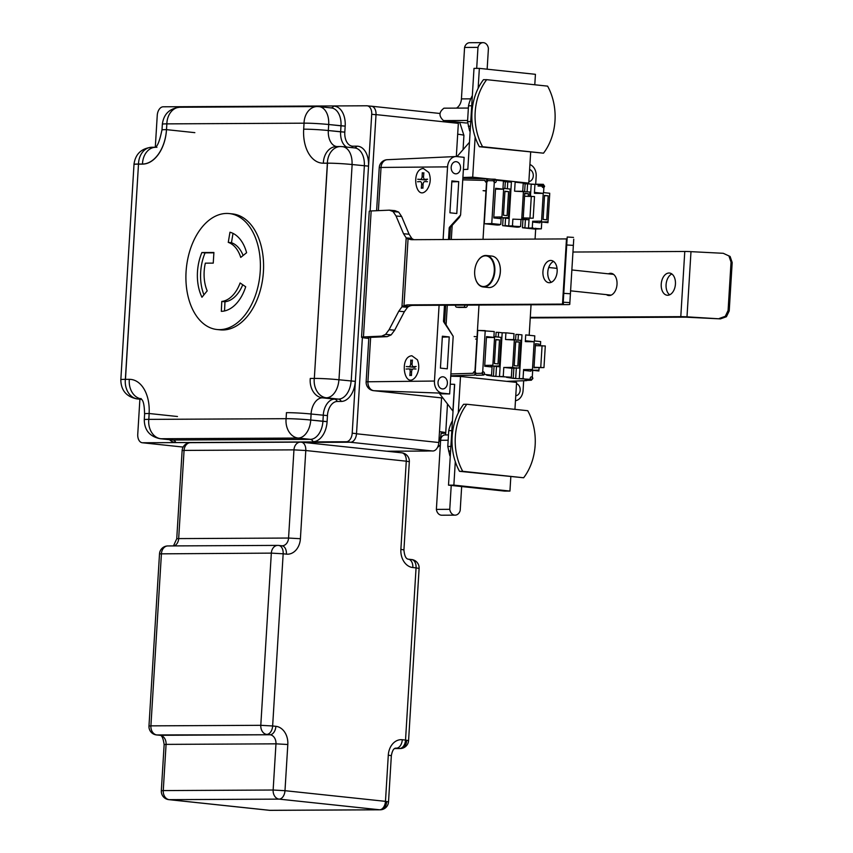 <?xml version="1.0" encoding="UTF-8"?>
<svg xmlns="http://www.w3.org/2000/svg" width="853" height="853" viewBox="0 0 853 853"><rect width="100%" height="100%" fill="white"/><g stroke="black" fill="none" stroke-linecap="round" stroke-linejoin="round"><path stroke-width="1.28" d="M494.282 271.137A15.407 9.767 96.1 0 1 478.768 284.507A15.407 9.767 96.1 0 1 480.399 257.915A15.407 9.767 96.1 0 1 494.282 271.137M485.986 286.064A15.407 9.767 -83.9 0 0 486.53 286.395M497.523 281.565A15.407 9.767 -83.9 0 0 499.41 263.78M489.675 256.753A15.407 9.767 -83.9 0 0 489.068 256.956M492.16 260.432A11.515 7.304 96.1 0 1 492.895 260.634M490.496 283.271A11.515 7.304 96.1 0 1 489.729 283.313M493.407 261.732A10.449 6.621 -83.9 0 0 492.725 261.562L493.365 261.626M491.157 282.407L490.518 282.332A10.449 6.621 -83.9 0 0 491.221 282.311M475.633 279.24A15.802 10.012 -83.9 0 0 483.118 286.939L488.588 287.514A15.802 10.012 -83.9 0 0 500.306 271.755A15.802 10.012 -83.9 0 0 491.925 256.092L486.455 255.505A15.802 10.012 -83.9 0 0 477.52 261.455M489.132 256.401A15.802 10.012 -83.9 0 0 488.524 256.625M485.378 286.267A15.802 10.012 -83.9 0 0 485.922 286.619M483.118 286.939A15.802 10.012 -83.9 0 0 494.836 271.169A15.802 10.012 -83.9 0 0 486.455 255.505M669.658 294.818A11.164 7.08 96.1 0 1 666.15 283.9A11.164 7.08 96.1 0 1 671.865 273.962M667.654 295.266A11.164 7.08 -83.9 0 0 675.405 284.486A11.164 7.08 -83.9 0 0 669.509 273.035A11.164 7.08 -83.9 0 0 661.299 283.388A11.164 7.08 -83.9 0 0 667.153 295.234A11.164 7.08 -83.9 0 0 667.654 295.266M606.43 294.637A11.164 7.08 -83.9 0 0 608.733 295.533A11.164 7.08 -83.9 0 0 609.223 295.554A11.164 7.08 -83.9 0 0 616.986 284.785A11.164 7.08 -83.9 0 0 611.089 273.323A11.164 7.08 -83.9 0 0 608.413 273.824M550.718 260.453A11.164 7.08 -83.9 0 0 542.966 271.233A11.164 7.08 -83.9 0 0 548.863 282.695A11.164 7.08 -83.9 0 0 557.084 272.331A11.164 7.08 -83.9 0 0 551.219 260.485A11.164 7.08 -83.9 0 0 550.718 260.453M551.358 282.268A11.164 7.08 96.1 0 1 547.85 271.35A11.164 7.08 96.1 0 1 553.576 261.423M490.059 282.929A11.164 7.08 -83.9 0 0 490.432 282.983A11.164 7.08 -83.9 0 0 490.71 283.004M492.981 260.794A11.164 7.08 -83.9 0 0 492.789 260.773A11.164 7.08 -83.9 0 0 492.33 260.751M572.96 252.03L684.778 251.475A10.535 0.576 3.5 0 1 690.983 251.656L723.259 253.298L730.115 256.465L732.183 262.532L729.219 310.908L726.425 316.719L720.412 318.883L685.641 317.167L531.323 317.934A21.069 13.349 -83.9 0 0 530.235 318.009M720.412 318.883L686.996 316.836A10.535 0.576 -176.5 0 0 680.79 316.655L530.267 317.401M723.259 253.298L730.115 256.465M728.974 256.06L731.042 262.116L732.183 262.532M731.042 262.116L728.089 310.503L729.219 310.908M728.089 310.503L725.295 316.314L726.425 316.719M725.295 316.314L719.271 318.478M368.827 337.927A10.535 0.576 3.5 0 1 367.835 337.617A10.535 0.576 3.5 0 1 369.029 337.436L387.251 336.636L381.675 336.146L363.453 336.935A16.836 0.917 -176.5 0 0 361.544 337.234A16.836 0.917 -176.5 0 0 367.643 338.321L368.795 338.438M361.544 337.234L369.253 211.245A16.836 0.917 3.5 0 1 371.162 210.947L389.384 210.158L394.96 210.648L398.671 212.088L393.094 211.587L389.384 210.158M381.675 336.146L385.588 334.376L389.096 329.684L398.788 311.206L402.659 305.854M406.764 238.776L403.522 233.733L396.048 216.001L393.094 211.587M389.096 329.684L394.672 330.186L404.365 311.708L398.788 311.206M404.365 311.708L408.022 306.654M407.638 307.325L402.339 306.856M406.518 237.902L411.86 238.371M412.159 238.989L409.099 234.234L403.522 233.733M409.099 234.234L401.624 216.491L396.048 216.001M401.624 216.491L398.671 212.088M387.251 336.636L391.164 334.877L385.588 334.376M391.164 334.877L394.672 330.186M567.042 238.915L412.17 239.693A21.069 13.349 96.1 0 1 411.231 239.64A21.069 13.349 96.1 0 1 407.062 238.072M402.872 306.547A21.069 13.349 96.1 0 1 408.182 304.873L562.5 304.105L566.477 238.925M408.043 306.931L403.16 306.366M413.012 239.203L408.363 238.712M414.036 239.682A21.069 13.349 96.1 0 1 412.244 238.797M408.086 306.835A21.069 13.349 96.1 0 1 413.033 305.385L567.341 304.617A10.535 0.576 -176.5 0 0 569.761 304.404A10.535 0.576 -176.5 0 0 569.761 304.393L573.738 239.213A10.535 0.576 3.5 0 1 573.738 239.224L569.761 304.393L573.738 239.224M404.29 305.96L408.896 306.451M569.516 302.591L563.225 302.207L563.46 304.02L562.5 304.105M407.286 238.318L412.223 238.733M563.225 302.207L567.213 237.017L573.504 237.411M454.5 376.312L450.757 375.917M446.119 324.503L447.292 305.214M451.312 239.501L452.175 225.373M486.274 191.029L483.086 190.688L486.285 190.763M450.885 373.934L473.255 373.283A1.685 1.279 88.3 0 1 475.814 373.465A1.685 1.279 88.3 0 1 474.449 375.096L450.768 375.789M526.653 380.641L506.639 381.344M524.862 380.449L531.44 380.214A1.685 1.322 88 0 1 531.611 376.855A1.685 1.322 88 0 1 532.837 378.679M532.698 370.33L532.133 379.446L513.229 378.369L506.501 377.325L510.702 377.175L493.429 376.269L486.7 375.224L490.901 375.075L482.553 374.19L485.218 330.612L478.384 330.442L493.567 331.497M475.089 373.475L481.956 373.273A1.685 1.279 88.3 0 1 484.504 373.55A1.685 1.279 88.3 0 1 483.15 375.096L476.283 375.299M491.563 375.139L492.117 366.182M491.413 366.95L484.685 366.236M484.728 365.393L486.434 337.457L494.559 337.532L492.863 365.255L484.728 365.393L492.863 365.255M486.498 336.615L493.226 337.33M493.866 337.532L494.228 331.561M490.912 365.287L490.816 366.886M503.888 376.45L499.495 376.578L502.182 332.766L498.578 332.382L498.291 337.084M503.803 367.419L503.249 376.376M511.363 377.239L511.907 368.283M511.256 368.208L504.432 367.483L512.653 367.355L514.348 339.633L506.149 339.547L520.831 340.326L519.136 368.038L511.256 368.208M496.489 366.481L495.892 376.194L493.429 376.269L494.047 366.225M516.342 367.75L515.702 378.295L513.229 378.369L513.901 367.483M523.689 378.551L519.306 378.679L521.983 334.866L518.379 334.483L518.038 340.027M523.603 369.52L523.06 378.476M534.49 340.923L534.799 335.869L526.354 334.973M525.715 334.898L525.309 341.584M526.013 340.805L532.741 341.52M530.929 371.14L524.2 370.426M491.456 366.108L499.336 365.937L501.031 338.225M492.81 366.097L499.293 366.779M501.084 337.383L494.612 336.7M495.87 339.537L499.495 339.921L498.024 363.943L494.399 363.559L495.87 339.537M494.559 337.532L486.434 337.457M496.115 332.318L498.578 332.382L496.115 332.318L495.838 336.828M505.914 332.798L505.509 339.483M502.182 332.766L506.554 332.873L502.182 332.766M513.367 333.598L506.554 332.873M513.666 339.633L514.028 333.662M504.432 367.483L519.136 368.038M515.67 341.637L519.306 342.021L517.835 366.044L514.199 365.66L515.67 341.637M538.659 184.397L531.11 184.237M462.848 178.288L486.445 178.863A1.685 1.279 91.4 0 1 486.285 182.222A1.685 1.279 91.4 0 1 485.048 180.399L462.752 179.866M486.892 180.601L493.727 180.761A1.685 1.279 91.4 0 0 496.286 181.039A1.685 1.279 91.4 0 0 495.124 179.226L488.289 179.055M502.78 180.879L494.431 179.994L491.765 223.571L500.114 224.456L495.902 224.606L499.495 224.989L497.128 225.064L484.909 223.774L491.765 223.571L484.909 223.774M503.398 181.508L507.791 181.764L507.354 188.769M505.562 218.165L505.104 225.576L508.719 225.96L511.395 182.147L505.328 181.71L504.912 188.513M515.766 182.254L522.58 182.979M523.209 183.608L535.577 184.355L531.206 184.248L530.47 196.211M543.564 192.607L544.011 185.25L535.577 184.355M538.051 186.029L544.609 186.157A1.685 1.322 91.2 0 1 541.986 185.89A1.685 1.322 91.2 0 1 543.414 184.344L536.868 184.205M500.775 224.52L501.18 217.856M500.476 218.635L493.759 217.92M493.802 217.078L501.927 216.939L493.802 217.078L495.508 189.142L503.622 189.217L495.508 189.142M495.561 188.3L502.289 189.014M502.929 189.206L503.441 180.943M499.986 216.971L499.89 218.571M503.11 217.91L502.641 225.65L516.939 227.175L519.296 227.09L515.713 226.706L519.914 226.557L508.719 225.96L513.101 225.832M512.877 219.104L512.472 225.768M520.575 226.631L520.98 219.957M529.638 196.222L529.894 192L515.223 191.232L523.433 191.317L521.737 219.04L528.199 219.722L513.517 219.168M523.241 183.043L522.75 191.072M532.272 227.868L532.677 221.204M523.028 218.24L522.441 227.751L534.778 229.062L541.346 228.828L522.441 227.751L524.915 227.687L525.416 219.424M541.346 228.828L541.772 222.004M534.394 193.258L534.938 184.291M535.087 192.49L541.815 193.204M540.002 222.825L533.274 222.111M532.912 227.932L528.519 228.06L529.127 218.208M541.538 221.14L533.317 221.268L541.538 221.14L543.233 193.418L535.023 193.332L543.233 193.418M496.371 217.035L496.297 218.187M515.137 182.19L514.583 191.157M524.659 191.445L525.128 183.811L527.591 183.864L527.111 191.712M526.781 370.703L526.855 369.541M528.561 341.68L528.593 341.083M532.453 369.456L524.243 369.584L532.453 369.456L534.149 341.733L525.949 341.648L534.149 341.733M532.421 370.298L538.893 370.98M530.971 370.298L538.936 370.138L539.096 367.622M540.439 345.636L540.631 342.426M540.695 341.584L534.213 340.901M537.667 367.632L534.01 367.76L535.481 343.738L539.107 344.122L539.011 345.636M515.916 334.429L518.379 334.483L515.916 334.429L515.596 339.771M541.495 221.972L547.967 222.665M540.045 221.983L548.01 221.823L549.705 194.111M549.759 193.268L543.297 192.575M544.545 195.422L548.18 195.806L546.709 219.829L543.084 219.445L544.545 195.422M501.927 216.939L503.622 189.217M501.884 217.771L508.356 218.464M500.519 217.792L508.399 217.622L510.094 189.899M510.158 189.067L503.686 188.374M508.569 191.605L507.098 215.628L503.473 215.233L504.944 191.221L508.569 191.605L504.923 191.53M474.769 374.286L479.002 305.054M483.022 239.341L486.668 179.727M475.057 374.318L477.755 330.378M529.18 335.272L531.046 304.798M535.066 239.085L535.727 228.231M537.667 192.767L537.625 193.354M535.929 221.226L535.855 222.377M484.269 223.699L486.967 179.759M487.308 365.351L487.234 366.502M523.273 217.334L524.744 193.322L528.37 193.706L528.22 196.222M475.622 339.046L477.222 339.089M515.649 341.946L519.306 342.021M535.46 344.047L539.107 344.122M544.534 195.732L548.18 195.806M495.849 339.846L499.495 339.921M528.37 193.706L524.723 193.631M513.037 149.947L543.5 153.177A52.204 40.283 89.7 0 0 547.605 86.132L486.679 79.67A52.204 40.283 89.7 0 0 482.574 146.716L513.037 149.947M543.5 153.177L479.365 146.727A52.204 40.283 -90.3 0 1 483.47 79.692L486.679 79.67M482.574 146.716L479.365 146.727M470.131 131.533A2.058 1.589 -90.3 0 1 469.502 130.498L467.54 121.595L468.51 105.804A31.401 24.236 -90.3 0 1 472.327 95.675M470.461 126.18L468.329 126.191M470.739 121.584L467.54 121.595M471.709 105.793L468.51 105.804M497.288 407.489L466.826 404.258A52.204 40.283 89.7 0 0 462.721 471.304L523.646 477.765A52.204 40.283 89.7 0 0 527.751 410.719L497.288 407.489M523.646 477.765L459.511 471.314A52.204 40.283 -90.3 0 1 463.616 404.279L466.826 404.258M462.721 471.304L459.511 471.314M453.028 411.231L439.562 393.606M450.256 384.191L454.542 384.34L452.9 411.21M469.47 142.451L467.828 169.331L463.382 169.534L467.689 169.31M457.027 156.579L469.331 142.44M524.563 196.243L534.511 196.553L533.189 218.187L521.801 217.888M521.78 218.24L533.189 218.187M529.98 217.846L531.302 196.211M535.364 345.657L545.291 345.966L543.969 367.6L534.031 367.291M534.01 367.643L543.969 367.6M540.759 367.259L542.081 345.625M466.719 122.971A5.822 4.489 -90.3 0 1 466.335 123.003A5.822 4.489 -90.3 0 1 465.951 122.981L443.507 120.593C438.666 116.189 438.826 112.052 443.986 108.182L444.264 108.192M456.462 108.118A11.153 8.605 89.7 0 0 461.43 98.895L464.576 47.437A7.005 5.406 -90.3 0 1 469.662 42.714L483.054 42.65A7.005 5.406 -90.3 0 1 488.417 48.472L487.148 69.189M476.688 68.379L477.979 47.373L464.576 47.437M477.979 47.373A7.005 5.406 -90.3 0 1 483.054 42.65M478.138 88.349L479.354 68.368L474.001 68.389L467.828 169.331M479.354 68.368L535.428 74.318L534.788 84.778M454.67 384.351L448.507 485.154L453.871 485.122L455.299 461.644M458.285 412.937L460.513 376.45L450.747 376.226M443.741 337.095L443.784 336.359M444.648 322.263L445.682 305.225M449.702 239.501L450.459 227.271M453.231 181.796L453.284 181.049M462.902 177.488L472.701 177.179L475.153 137.056M530.673 152.175L528.775 183.128L523.22 183.299M460.513 376.45L516.587 382.4L514.935 409.365M510.819 476.763L509.945 491.072L504.581 491.093L448.507 485.154M509.945 491.072L453.871 485.122M528.775 183.128L472.701 177.179M461.665 486.541L460.204 510.425A7.005 5.406 -90.3 0 1 455.118 515.148L441.737 515.212A7.005 5.406 -90.3 0 1 436.384 509.39L440.606 440.276A5.822 4.489 -90.3 0 1 445.063 434.934L448.486 434.913M455.118 515.148A7.005 5.406 -90.3 0 1 449.766 509.316L436.384 509.39M449.766 509.316L451.226 485.442M450.267 456.302A2.058 1.589 -90.3 0 1 449.734 455.342L447.782 446.45L448.742 430.658A31.401 24.236 -90.3 0 1 452.442 420.732M450.597 451.034L448.561 451.045M450.874 446.439L447.782 446.45M451.845 430.648L448.742 430.658M422.32 172.69L423.781 173.82M426.372 180.036L417.735 179.247M422.949 187.468L421.371 188.289M427.62 179.194L425.093 179.354A2.612 1.653 96.1 0 1 424.911 179.354A2.612 1.653 96.1 0 1 423.536 176.667L423.866 172.722M417.565 181.764L420.092 181.604A2.612 1.653 96.1 0 1 420.273 181.604A2.612 1.653 96.1 0 1 421.649 184.291L421.318 188.236M422.917 188.225L423.067 184.291A2.612 1.653 96.1 0 1 424.954 181.572L427.46 181.71M423.525 176.827L422.118 176.667A2.612 1.653 96.1 0 1 420.23 179.386L417.725 179.247M422.267 172.732L422.118 176.667M410.869 359.998L412.319 361.118M414.921 367.334L406.284 366.555M411.498 374.776L409.92 375.587M416.157 366.502L413.641 366.662A2.612 1.653 96.1 0 1 413.46 366.651A2.612 1.653 96.1 0 1 412.074 363.964L412.415 360.019M406.113 369.061L408.64 368.901A2.612 1.653 96.1 0 1 408.811 368.912A2.612 1.653 96.1 0 1 410.197 371.599L409.856 375.544M412.5 369.306L408.992 368.944M411.466 375.533L411.615 371.588A2.612 1.653 96.1 0 1 413.502 368.88L416.008 369.018M412.063 364.135L410.666 363.975A2.612 1.653 96.1 0 1 408.768 366.683L406.263 366.545M410.805 360.03L410.666 363.975M467.327 305.118L467.444 305.129A2.282 1.45 96.1 0 1 465.845 307.411L459.106 307.443A2.282 1.45 96.1 0 1 459.01 307.443A2.282 1.45 96.1 0 1 458.903 307.421M455.406 305.171A2.282 1.45 -83.9 0 0 456.622 307.187A2.282 1.45 -83.9 0 0 456.718 307.197L463.467 307.165A2.282 1.45 -83.9 0 0 465.034 305.129M458.36 122.171A8.583 5.438 96.1 0 1 458.349 123.344L376.024 114.611A8.583 5.438 -83.9 0 0 371.471 106.209A8.583 5.438 -83.9 0 0 370.874 106.188M146.279 443.165A8.423 5.342 -83.9 0 0 146.513 443.197A8.423 5.342 -83.9 0 0 146.887 443.219L146.972 443.219A8.551 5.417 96.1 0 1 146.588 443.197A8.551 5.417 96.1 0 1 146.215 443.144M441.555 397.893L438.826 442.515L356.501 433.782L362.386 337.575L356.511 433.655A8.551 5.417 96.1 0 1 350.551 442.206L303.892 442.44L349.922 442.217A8.583 5.438 -83.9 0 0 350.146 442.238A8.583 5.438 -83.9 0 0 356.501 433.782L438.826 442.515A8.583 5.438 96.1 0 1 432.471 450.981A8.583 5.438 96.1 0 1 432.247 450.949M432.183 450.949L425.103 450.981A19.32 14.906 89.7 0 0 426.756 451.034L427.833 450.97M459.703 122.32L463.925 135.414A21.229 1.152 -176.5 0 0 457.688 134.209A21.229 1.152 3.5 0 1 463.925 135.414L463.051 149.659M371.098 106.241A8.551 5.417 96.1 0 1 371.481 106.262A8.551 5.417 96.1 0 1 376.013 114.739L370.127 211.011L376.024 114.611L458.349 123.344L456.323 156.536M439.498 431.661A21.229 1.152 3.5 0 1 445.724 432.866L445.49 434.934M425.103 450.981A19.32 14.906 89.7 0 0 426.383 451.045A19.32 14.906 89.7 0 0 427.652 450.97M438.847 442.153A19.32 14.906 89.7 0 0 441.14 433.356A21.229 1.152 -176.5 0 0 445.724 432.919A21.229 1.152 -176.5 0 0 439.487 431.714M355.264 381.355A20.077 12.731 96.1 0 1 341.264 401.432A4.777 3.679 89.7 0 0 338.513 399.097L326.336 397.807A17.156 13.232 -90.3 0 1 314.256 378.433A17.156 0.928 3.5 0 1 338.908 379.766L355.264 381.355L338.972 379.766A17.156 0.928 -176.5 0 0 314.832 378.423M368.006 166.1L352.022 164.522A17.156 0.928 -176.5 0 0 327.371 163.179L327.499 163.19A17.156 0.928 3.5 0 1 352.14 164.533L368.539 166.122L355.381 381.355M337.639 146.62A17.156 13.232 89.7 0 0 336.509 146.556A17.156 13.232 89.7 0 0 323.362 163.2L327.371 163.179A17.156 13.232 -90.3 0 1 340.518 146.535A17.156 13.232 89.7 0 0 327.371 163.179L314.33 378.423L327.488 163.211L323.49 163.232M177.477 416.509L149.115 413.502L148.88 419.377L286.096 418.684L286.459 412.671L286.096 418.695A17.156 13.232 89.7 0 0 298.177 438.058L310.353 439.348L298.177 438.058A17.156 13.232 -90.3 0 1 286.096 418.684A17.156 0.928 3.5 0 1 310.748 420.028L327.104 421.617A20.077 12.731 96.1 0 1 313.104 441.694A4.777 3.679 89.7 0 0 310.353 439.348A18.041 11.43 -83.9 0 0 322.924 421.318L310.748 420.039A17.156 0.928 -176.5 0 0 286.096 418.695L148.785 419.377A17.156 13.232 89.7 0 0 160.865 438.741A17.156 13.232 -90.3 0 1 148.785 419.377A17.156 0.928 -176.5 0 0 144.274 419.729A17.156 0.928 3.5 0 1 148.785 419.367L149.147 413.502M312.219 440.361A4.222 3.252 -90.3 0 1 313.094 441.907L313.104 441.694M313.094 441.907L175.782 442.59A4.222 3.252 89.7 0 0 173.042 440.031L160.865 438.741L173.042 440.031A4.777 3.679 -90.3 0 1 174.908 441.044M314.256 378.433L310.279 378.444A17.156 13.232 89.7 0 0 322.359 397.829A17.156 13.232 -90.3 0 1 310.279 378.444A34.237 21.698 96.1 0 1 310.321 378.444L314.267 378.433A17.156 13.232 89.7 0 0 326.336 397.807L338.513 399.097A18.041 11.43 -83.9 0 0 351.084 381.056M311.068 414.014A16.196 10.268 96.1 0 1 322.359 397.829L334.536 399.119A4.777 3.679 -90.3 0 1 337.287 401.454A4.777 3.679 89.7 0 0 334.536 399.119L322.359 397.829L326.336 397.807A18.041 11.43 96.1 0 0 338.908 379.766M286.981 412.671A17.156 0.928 -176.5 0 0 286.416 412.671M323.244 415.304A16.196 10.268 96.1 0 1 334.536 399.119L338.513 399.097A4.777 3.679 -90.3 0 1 341.264 401.432L337.287 401.454A14.149 8.967 96.1 0 0 327.424 415.603L311.11 414.014A17.156 0.928 3.5 0 0 286.459 412.671L286.459 412.671M327.467 415.603L327.104 421.627L322.924 421.329L323.298 415.304M331.007 107.894A4.777 3.679 89.7 0 0 333.63 106.167L333.64 105.953A4.222 3.252 -90.3 0 1 332.585 107.297M154.819 147.409C157.229 147.153 159.596 141.353 161.942 130.008A17.316 0.938 3.5 0 1 166.484 129.645L166.857 123.866A17.156 13.232 -90.3 0 1 180.004 107.233A17.156 13.232 89.7 0 0 166.857 123.877A17.156 0.928 -176.5 0 0 162.347 124.229A17.156 0.928 3.5 0 1 166.857 123.866L304.041 123.184L166.857 123.877L166.506 129.645L194.836 132.652M196.03 107.158A4.222 3.252 89.7 0 0 196.329 106.636L333.64 105.953M346.702 147.089A16.196 10.268 96.1 0 1 340.635 131.831L328.33 130.53A17.156 0.928 -176.5 0 0 303.679 129.187A17.156 0.928 3.5 0 1 328.33 130.53L344.804 132.13A14.149 8.967 96.1 0 0 352.95 146.194A4.777 3.679 -90.3 0 1 351.457 147.59A4.777 3.679 89.7 0 0 352.95 146.194L356.949 146.172A4.777 3.679 -90.3 0 1 354.336 147.9A4.777 3.679 89.7 0 0 356.949 146.172A20.077 12.731 96.1 0 1 368.496 166.122M364.327 165.823A18.041 11.43 -83.9 0 0 354.752 147.942L342.448 146.641A18.041 11.43 96.1 0 1 352.022 164.522M333.63 106.167A20.077 12.731 96.1 0 1 345.177 126.127L328.693 124.517A17.156 0.928 -176.5 0 0 304.041 123.173A17.156 13.232 -90.3 0 1 317.188 106.54L319.129 106.636A18.041 11.43 96.1 0 1 328.693 124.517M340.518 146.535L342.448 146.641A18.041 11.43 96.1 0 0 341.648 146.599A17.156 13.232 89.7 0 0 340.518 146.535L336.509 146.556A17.156 13.232 -90.3 0 0 323.362 163.2L323.362 163.2A34.237 21.698 -83.9 0 1 321.848 163.126A34.237 21.698 -83.9 0 1 303.679 129.187L304.052 123.163A17.156 0.928 3.5 0 1 328.704 124.506L340.997 125.817A18.041 11.43 -83.9 0 0 331.433 107.947L319.129 106.636A18.041 11.43 96.1 0 0 318.329 106.593M340.997 125.817L345.177 126.116L344.804 132.13L340.635 131.831L340.997 125.817M124.847 379.35A17.156 0.928 -176.5 0 0 121.648 379.478M152.911 147.324A17.316 13.36 89.7 0 0 151.77 147.27A17.316 13.36 89.7 0 0 138.506 164.053A17.316 0.938 -176.5 0 0 133.964 164.416A17.316 0.938 -176.5 0 0 133.996 164.48A17.156 0.928 3.5 0 1 138.495 164.139L125.455 379.35M141.31 398.884L137.557 398.905A17.316 13.36 -90.3 0 1 125.359 379.35A17.316 13.36 89.7 0 0 137.557 398.905A18.201 11.537 96.1 0 1 136.747 398.863C126.287 396.656 120.987 390.269 120.817 379.713A17.316 0.938 3.5 0 1 125.359 379.35L138.495 164.139M171.879 439.945A18.041 11.43 -83.9 0 0 172.242 439.988A18.041 11.43 -83.9 0 0 173.042 440.031L310.353 439.348M175.697 442.376A20.077 12.731 96.1 0 1 169.555 439.711M125.359 379.35L129.336 379.329A17.316 13.36 89.7 0 0 141.278 398.852A17.316 13.36 -90.3 0 1 129.336 379.329A34.397 21.794 -83.9 0 1 130.872 379.414A34.397 21.794 -83.9 0 1 149.115 413.502A17.316 0.938 -176.5 0 0 144.573 413.865A17.316 0.938 -176.5 0 0 144.626 413.94M166.484 129.645A34.397 21.794 -83.9 0 1 142.504 164.032A17.316 13.36 -90.3 0 1 155.022 147.281A17.316 13.36 89.7 0 0 142.504 164.032L138.506 164.053A17.316 13.36 -90.3 0 1 151.77 147.27L155.065 147.249M181.135 107.297A17.156 13.232 89.7 0 0 180.004 107.233L316.666 106.561M194.089 107.169A20.077 12.731 96.1 0 1 196.211 106.86M156.92 147.302A17.316 13.36 89.7 0 0 155.779 147.249M139.892 399.193L137.749 434.262A8.551 5.417 -83.9 0 0 142.28 442.75A8.551 5.417 -83.9 0 0 142.664 442.76L346.243 441.747A8.551 5.417 -83.9 0 0 352.204 433.196L371.716 114.281A8.551 5.417 -83.9 0 0 367.174 105.804A8.551 5.417 -83.9 0 0 366.79 105.783L163.211 106.796A8.551 5.417 -83.9 0 0 157.251 115.347L155.31 147.068M323.49 163.211A34.237 21.698 96.1 0 1 321.965 163.136A34.237 21.698 96.1 0 1 321.933 163.126M166.484 129.88A34.237 21.698 96.1 0 1 142.622 164.107M142.622 164.128L138.623 164.149M232.485 213.911A58.292 36.946 96.1 0 1 263.076 275.775A58.292 36.946 96.1 0 1 220.191 329.844A58.292 36.946 -83.9 0 0 263.076 275.775A58.292 36.946 -83.9 0 0 232.485 213.911L229.297 213.57A58.292 36.946 -83.9 0 0 226.706 213.442A58.292 36.946 -83.9 0 0 186.221 269.687A58.292 36.946 -83.9 0 0 217.003 329.514A58.292 36.946 -83.9 0 0 259.888 275.434A58.292 36.946 -83.9 0 0 229.297 213.57M201.958 297.249A39.217 24.854 96.1 0 1 201.884 252.541L213.9 252.477L213.25 263.119L205.338 263.161A32.435 20.557 -83.9 0 0 207.194 290.862L201.958 297.249M240.738 257.403A32.435 20.557 -83.9 0 0 228.263 242.369L229.969 232.219A39.217 24.854 96.1 0 1 246.602 252.723L240.738 257.403M240.098 282.983L245.696 286.768A39.217 24.854 96.1 0 1 221.322 311.345L221.78 301.45A32.435 20.557 -83.9 0 0 240.098 282.983M213.879 252.829L205.072 252.872A39.217 24.854 -83.9 0 0 203.942 294.839M233.018 233.381L231.451 242.71A32.435 20.557 96.1 0 1 243.126 255.495M242.732 284.763A32.435 20.557 96.1 0 1 224.968 301.781L224.542 310.95M201.884 252.541L205.072 252.872M228.263 242.369L231.451 242.71M221.78 301.45L224.968 301.781M268.962 810.243A8.423 5.342 -83.9 0 0 269.335 810.307L269.335 810.307A8.423 5.342 -83.9 0 0 269.708 810.318L169.225 799.666A8.423 5.342 96.1 0 1 168.851 799.645L269.335 810.307A8.423 8.423 0 0 0 270.262 810.35L270.262 810.35A8.423 6.504 -90.3 0 1 269.708 810.318L379.596 809.774A8.423 5.342 -83.9 0 0 385.471 801.351L388.52 801.895L391.346 755.694C392.252 750.693 393.755 748.177 395.856 748.124A8.423 6.504 -90.3 0 1 396.41 748.156L399.652 748.497A8.423 5.342 -83.9 0 0 405.527 740.073L408.576 740.617L419.111 568.429L416.061 567.885A8.423 5.342 -83.9 0 0 411.583 559.536L408.342 559.195C405.921 558.928 404.45 555.825 403.927 549.918L409.323 461.718L406.273 461.185A8.423 5.342 -83.9 0 0 401.806 452.826L301.322 442.163A8.423 5.342 96.1 0 1 305.79 450.523L293.954 449.862A8.423 6.504 -90.3 0 1 300.395 442.121L300.395 442.121A8.423 6.504 -90.3 0 1 300.949 442.153A8.423 5.342 96.1 0 1 301.322 442.163A8.423 8.423 0 0 0 300.395 442.121L190.507 442.664A8.423 8.423 0 0 0 182.137 450.576L176.742 538.776L178.672 538.595L184.067 450.405L182.137 450.576M174.257 545.909A8.423 6.504 89.7 0 0 178.672 538.595L288.559 538.051L293.954 449.862L184.067 450.405A8.423 6.504 -90.3 0 1 190.507 442.664M159.372 735.211A8.423 5.342 -83.9 0 0 159.735 735.275A8.423 5.342 -83.9 0 0 160.119 735.297L156.877 734.945A8.423 6.504 -90.3 0 1 150.906 725.86L260.794 725.317L272.64 725.978A8.423 5.342 96.1 0 1 266.765 734.401A8.423 6.504 -90.3 0 1 260.794 725.317L271.329 553.128A8.423 6.504 -90.3 0 1 277.769 545.398A8.423 6.504 -90.3 0 1 278.323 545.419A8.423 5.342 96.1 0 1 278.696 545.44A8.423 5.342 96.1 0 1 283.164 553.789L271.329 553.128L159.511 553.853L148.976 726.042L150.906 725.86L161.43 553.682A8.423 6.504 -90.3 0 1 167.881 545.941L167.881 545.941A8.423 8.423 0 0 0 159.511 553.853M156.877 734.945A8.423 5.342 96.1 0 1 156.494 734.934L159.735 735.275C161.697 734.891 163.168 737.984 164.149 744.552L166.079 744.381A8.423 6.504 89.7 0 0 160.119 735.297L270.006 734.753L156.877 734.945M164.149 744.552L161.324 790.752L163.254 790.582L166.079 744.381L275.967 743.837L273.141 790.027L284.987 790.688A8.423 5.342 96.1 0 1 279.112 799.122L379.596 809.774A8.423 6.504 89.7 0 0 380.15 809.806L380.15 809.806A8.423 6.504 89.7 0 0 386.59 802.065M169.225 799.666A8.423 6.504 -90.3 0 1 163.254 790.582L273.141 790.027A8.423 6.504 89.7 0 0 279.112 799.122L169.225 799.666M286.405 554.141A16.857 13.008 89.7 0 0 300.405 538.712L305.79 450.523L406.273 461.185L400.878 549.375A16.857 13.008 89.7 0 0 412.82 567.544L416.061 567.885L405.527 740.073L402.285 739.732A16.857 13.008 89.7 0 0 388.296 755.15L385.471 801.351L284.987 790.688L287.813 744.498A16.857 13.008 89.7 0 0 275.882 726.319L272.64 725.978L283.164 553.789L286.405 554.141A8.423 5.342 -83.9 0 0 281.938 545.781L278.696 545.44A8.423 8.423 0 0 0 277.769 545.398L167.881 545.941M394.672 748.529L399.652 748.497A8.423 6.504 89.7 0 0 400.206 748.529L400.206 748.529A8.423 6.504 89.7 0 0 406.646 740.788M439.092 305.257L434.465 381.046A11.249 8.679 89.7 0 0 442.43 393.18L373.902 390.706A8.423 5.342 96.1 0 1 373.667 390.685L442.91 398.031L373.902 390.706A8.423 6.504 -90.3 0 1 367.931 381.622L370.639 337.361M368.859 337.436L366.14 381.792L434.465 381.046M378.391 210.627L381.035 167.444L379.244 167.614L376.61 210.712M449.073 228.796L459.415 217.387L460.599 214.988L464.128 157.336L456.899 156.568A11.249 8.679 89.7 0 0 455.886 156.536A11.249 8.679 89.7 0 0 447.558 166.868L381.035 167.444A8.423 6.504 -90.3 0 1 387.262 159.703L387.262 159.703A8.423 8.423 0 0 0 379.244 167.614M439.7 393.787L449.659 393.947L453.188 336.295L443.464 320.472M535.684 184.365L536.174 176.262A11.249 8.679 89.7 0 0 529.916 164.544M515.468 400.707A11.249 8.679 89.7 0 0 523.081 390.45L523.667 380.737M524.307 370.437L524.35 369.584M526.066 341.648L526.109 340.816M532.965 228.871L533.018 227.943M533.37 222.121L533.424 221.268M535.14 193.332L535.183 192.501M442.43 393.18L449.659 393.947M447.558 166.868L443.112 239.533M411.882 355.754C398.618 356.799 404.525 390.567 415.582 376.962C419.1 371.545 419.697 365.83 417.394 359.785L411.882 355.754M423.333 168.457C410.08 169.491 415.976 203.27 427.044 189.654C430.552 184.248 431.16 178.522 428.846 172.487L423.333 168.457M529.606 169.523A6.078 4.692 -90.3 0 1 533.274 175.963A6.078 4.692 -90.3 0 1 528.871 181.54M516.513 383.711A6.078 4.692 -90.3 0 1 520.17 390.141A6.078 4.692 -90.3 0 1 515.777 395.717M449.275 227.474L460.599 214.988M453.188 336.295L443.517 321.592M443.528 321.016L444.488 305.225M448.507 239.512L449.211 228.156M449.926 212.792L451.877 180.9L458.722 181.636L451.823 181.838L458.722 181.636L456.781 213.517L449.926 212.792M438.026 382.368A6.078 4.692 -90.3 0 1 442.568 376.791A6.078 4.692 -90.3 0 1 447.399 382.848A6.078 4.692 -90.3 0 1 442.632 388.947A6.078 4.692 -90.3 0 1 438.026 382.368M451.184 167.252A6.078 4.692 -90.3 0 1 455.726 161.665A6.078 4.692 -90.3 0 1 460.556 167.721A6.078 4.692 -90.3 0 1 455.79 173.831A6.078 4.692 -90.3 0 1 451.184 167.252M442.376 336.21L449.232 336.935L447.281 368.827L440.425 368.101L442.376 336.21M449.232 336.935L442.323 337.138L449.232 336.935M530.246 317.817L531.323 317.934M680.79 316.655L684.778 251.475M686.996 316.836L690.983 251.656M363.453 336.935L371.162 210.947M401.987 306.398L406.156 238.296M403.938 306.355L408.097 238.254M407.947 307.027L402.808 306.536M406.956 238.158L412.127 238.648M413.033 305.385L408.182 304.873M569.975 293.731L563.684 293.347M572.928 245.344L566.637 244.971M477.349 336.871L474.161 336.53M516.15 227.09L516.939 227.079M497.139 224.979L496.35 224.989M470.195 130.488L469.502 130.498M467.615 120.476L443.507 120.593M470.739 98.841L461.43 98.895M440.606 440.276L448.156 440.244M450.331 455.342L449.734 455.342M423.067 184.44L421.649 184.291M426.425 180.036L420.23 179.386M411.604 371.748L410.197 371.599M414.963 367.344L408.768 366.683M463.467 307.165L465.845 307.411M456.718 307.197L459.106 307.443M146.887 443.219L183.139 447.068L146.513 443.197M364.38 165.834L351.212 381.067M352.14 164.533L338.972 379.766M311.11 414.014L310.748 420.039A18.041 11.43 96.1 0 1 298.177 438.058L160.865 438.741A18.041 11.43 96.1 0 1 160.055 438.698L172.242 439.988M336.743 146.556A16.196 10.268 96.1 0 1 328.33 130.53L328.704 124.506M352.204 433.196L356.511 433.655M376.013 114.739L371.716 114.281M146.972 443.219L142.664 442.76M350.551 442.206L346.243 441.747M282.012 545.792A8.423 6.504 89.7 0 0 282.119 545.792A8.423 6.504 89.7 0 0 288.559 538.051L300.405 538.712M400.878 549.375L403.927 549.918M412.82 567.544A8.423 5.342 -83.9 0 0 408.342 559.195M402.285 739.732A8.423 5.342 96.1 0 1 396.41 748.156L395.536 748.166M388.296 755.15L391.346 755.694M287.813 744.498L275.967 743.837A8.423 6.504 -90.3 0 0 270.006 734.753A8.423 5.342 96.1 0 0 275.882 726.319M570.582 290.83L611.164 295.138M548.724 267.49L557.041 268.375M571.862 269.953L613.595 274.378M443.986 108.182L468.372 108.054M408.811 368.912L412.511 369.296M456.622 307.187L459.01 307.443M439.913 113.47L371.471 106.209M432.471 450.981L350.146 442.238M440.319 445.021L437.504 447.42M386.857 451.237L426.383 451.045M133.996 164.49L120.838 379.67M136.747 398.863L141.683 399.385M144.637 413.79L144.274 419.729C144.434 430.179 149.701 436.512 160.055 438.698M140.926 398.5C140.82 400.025 144.232 397.509 144.573 413.865M133.964 164.416C135.35 154.094 141.289 148.379 151.77 147.27M162.006 129.933L162.347 124.218C163.723 114.003 169.608 108.331 180.004 107.233M447.484 404.077L445.724 432.866M371.481 106.262L367.174 105.804M146.588 443.197L142.28 442.75M217.003 329.514L220.191 329.844M173.458 545.909L176.742 538.776M148.976 726.042A8.423 8.423 0 0 0 156.494 734.934M161.324 790.752A8.423 8.423 0 0 0 168.851 799.645M409.323 461.718A8.423 8.423 0 0 0 401.806 452.826M419.111 568.429A8.423 8.423 0 0 0 411.583 559.536M394.63 748.561L400.206 748.529A8.423 8.423 0 0 0 408.576 740.617M270.262 810.35L380.15 809.806A8.423 8.423 0 0 0 388.52 801.895M366.14 381.792A8.423 8.423 0 0 0 373.667 390.685M387.262 159.703L455.886 156.536"/></g></svg>
